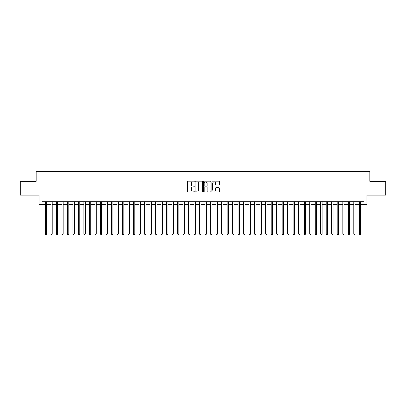 <?xml version="1.0" encoding="UTF-8"?>
<svg xmlns="http://www.w3.org/2000/svg" width="406" height="406" viewBox="0 0 406 406"><rect width="100%" height="100%" fill="white"/><g stroke="black" fill="none" stroke-linecap="round" stroke-linejoin="round"><path stroke-width="0.61" d="M194.19 181.533A0.381 0.381 0 0 0 193.809 181.157L188.069 181.157A0.543 0.543 0 0 0 187.526 181.695L187.526 191.424A0.543 0.543 0 0 0 188.069 191.967L193.809 191.967A0.381 0.381 0 0 0 194.19 191.586A0.381 0.381 0 0 0 193.809 191.211L193.068 191.211A1.731 1.731 0 0 1 191.338 189.48L191.338 188.668A1.731 1.731 0 0 1 193.068 186.938L193.809 186.938A0.381 0.381 0 0 0 194.19 186.562A0.381 0.381 0 0 0 193.809 186.181L193.068 186.181A1.731 1.731 0 0 1 191.338 184.451L191.338 183.644A1.731 1.731 0 0 1 193.068 181.913L193.809 181.913A0.381 0.381 0 0 0 194.19 181.533M218.798 184.969A0.543 0.543 0 0 0 219.336 184.425L219.336 181.695A0.543 0.543 0 0 0 218.798 181.157L212.419 181.157A0.543 0.543 0 0 0 211.881 181.695L211.881 191.424A0.543 0.543 0 0 0 212.419 191.967L218.798 191.967A0.543 0.543 0 0 0 219.336 191.424L219.336 188.13A0.543 0.543 0 0 0 218.798 187.587L216.068 187.587A0.543 0.543 0 0 0 215.525 188.13L215.525 189.764A1.446 1.446 0 0 1 214.084 191.211A1.446 1.446 0 0 1 212.637 189.764L212.637 183.36A1.446 1.446 0 0 1 214.084 181.913A1.446 1.446 0 0 1 215.525 183.36L215.525 184.425A0.543 0.543 0 0 0 216.068 184.969L218.798 184.969M41.914 204.462L41.914 201.706L364.086 201.706L364.086 204.462L366.836 204.462L366.836 195.098L385.7 195.098L385.7 181.33L369.866 181.33L369.866 171.418L36.134 171.418L36.134 181.33L20.3 181.33L20.3 195.098L39.164 195.098L39.164 204.462L45.355 204.462M202.528 181.695A0.543 0.543 0 0 0 201.985 181.157L195.606 181.157A0.543 0.543 0 0 0 195.068 181.695L195.068 191.424A0.543 0.543 0 0 0 195.606 191.967L201.985 191.967A0.543 0.543 0 0 0 202.528 191.424L202.528 181.695M204.015 181.157L210.394 181.157A0.543 0.543 0 0 1 210.932 181.695L210.932 191.424A0.543 0.543 0 0 1 210.394 191.967L207.664 191.967A0.543 0.543 0 0 1 207.121 191.424L207.121 187.481A0.543 0.543 0 0 0 206.583 186.938L204.771 186.938A0.543 0.543 0 0 0 204.228 187.481L204.228 191.586A0.381 0.381 0 0 1 203.853 191.967A0.381 0.381 0 0 1 203.472 191.586L203.472 181.695A0.543 0.543 0 0 1 204.015 181.157M46.736 204.462L50.867 204.462M52.242 204.462L56.373 204.462M57.748 204.462L61.879 204.462M63.255 204.462L67.386 204.462M68.761 204.462L72.892 204.462M74.273 204.462L78.399 204.462M79.779 204.462L83.91 204.462M85.285 204.462L89.416 204.462M90.792 204.462L94.923 204.462M96.298 204.462L100.429 204.462M101.804 204.462L105.936 204.462M107.311 204.462L111.442 204.462M112.822 204.462L116.948 204.462M118.329 204.462L122.46 204.462M123.835 204.462L127.966 204.462M129.341 204.462L133.472 204.462M134.848 204.462L138.979 204.462M140.354 204.462L144.485 204.462M145.866 204.462L149.992 204.462M151.372 204.462L155.503 204.462M156.878 204.462L161.009 204.462M162.385 204.462L166.516 204.462M167.891 204.462L172.022 204.462M173.398 204.462L177.529 204.462M178.904 204.462L183.035 204.462M184.415 204.462L188.541 204.462M189.922 204.462L194.053 204.462M195.428 204.462L199.559 204.462M200.934 204.462L205.066 204.462M206.441 204.462L210.572 204.462M211.947 204.462L216.078 204.462M217.459 204.462L221.585 204.462M222.965 204.462L227.096 204.462M228.471 204.462L232.602 204.462M233.978 204.462L238.109 204.462M239.484 204.462L243.615 204.462M244.991 204.462L249.122 204.462M250.497 204.462L254.628 204.462M256.008 204.462L260.134 204.462M261.515 204.462L265.646 204.462M267.021 204.462L271.152 204.462M272.527 204.462L276.659 204.462M278.034 204.462L282.165 204.462M283.54 204.462L287.671 204.462M289.052 204.462L293.178 204.462M294.558 204.462L298.689 204.462M300.064 204.462L304.195 204.462M305.571 204.462L309.702 204.462M311.077 204.462L315.208 204.462M316.584 204.462L320.715 204.462M322.09 204.462L326.221 204.462M327.601 204.462L331.727 204.462M333.108 204.462L337.239 204.462M338.614 204.462L342.745 204.462M344.121 204.462L348.252 204.462M349.627 204.462L353.758 204.462M355.133 204.462L359.264 204.462M360.645 204.462L364.086 204.462M196.205 181.913A0.381 0.381 0 0 0 195.824 182.289L195.824 190.83A0.381 0.381 0 0 0 196.205 191.211L196.986 191.211A1.731 1.731 0 0 0 198.717 189.48L198.717 183.644A1.731 1.731 0 0 0 196.986 181.913L196.205 181.913M207.121 183.385A1.446 1.446 0 0 0 205.675 181.939A1.446 1.446 0 0 0 204.228 183.385L204.228 185.643A0.543 0.543 0 0 0 204.771 186.181L206.583 186.181A0.543 0.543 0 0 0 207.121 185.643L207.121 183.385M46.736 201.706L46.736 233.866L45.355 233.866L45.355 201.706M46.736 233.866L46.32 234.582L45.771 234.582L45.355 233.866M52.242 201.706L52.242 233.866L50.867 233.866L50.867 201.706M52.242 233.866L51.831 234.582L51.278 234.582L50.867 233.866M57.748 201.706L57.748 233.866L56.373 233.866L56.373 201.706M57.748 233.866L57.337 234.582L56.784 234.582L56.373 233.866M63.255 201.706L63.255 233.866L61.879 233.866L61.879 201.706M63.255 233.866L62.844 234.582L62.291 234.582L61.879 233.866M68.761 201.706L68.761 233.866L67.386 233.866L67.386 201.706M68.761 233.866L68.35 234.582L67.797 234.582L67.386 233.866M74.273 201.706L74.273 233.866L72.892 233.866L72.892 201.706M74.273 233.866L73.856 234.582L73.308 234.582L72.892 233.866M79.779 201.706L79.779 233.866L78.399 233.866L78.399 201.706M79.779 233.866L79.363 234.582L78.815 234.582L78.399 233.866M85.285 201.706L85.285 233.866L83.91 233.866L83.91 201.706M85.285 233.866L84.869 234.582L84.321 234.582L83.91 233.866M90.792 201.706L90.792 233.866L89.416 233.866L89.416 201.706M90.792 233.866L90.381 234.582L89.827 234.582L89.416 233.866M96.298 201.706L96.298 233.866L94.923 233.866L94.923 201.706M96.298 233.866L95.887 234.582L95.334 234.582L94.923 233.866M101.804 201.706L101.804 233.866L100.429 233.866L100.429 201.706M101.804 233.866L101.393 234.582L100.84 234.582L100.429 233.866M107.311 201.706L107.311 233.866L105.936 233.866L105.936 201.706M107.311 233.866L106.9 234.582L106.352 234.582L105.936 233.866M112.822 201.706L112.822 233.866L111.442 233.866L111.442 201.706M112.822 233.866L112.406 234.582L111.858 234.582L111.442 233.866M118.329 201.706L118.329 233.866L116.948 233.866L116.948 201.706M118.329 233.866L117.913 234.582L117.364 234.582L116.948 233.866M123.835 201.706L123.835 233.866L122.46 233.866L122.46 201.706M123.835 233.866L123.424 234.582L122.871 234.582L122.46 233.866M129.341 201.706L129.341 233.866L127.966 233.866L127.966 201.706M129.341 233.866L128.93 234.582L128.377 234.582L127.966 233.866M134.848 201.706L134.848 233.866L133.472 233.866L133.472 201.706M134.848 233.866L134.437 234.582L133.884 234.582L133.472 233.866M140.354 201.706L140.354 233.866L138.979 233.866L138.979 201.706M140.354 233.866L139.943 234.582L139.39 234.582L138.979 233.866M145.866 201.706L145.866 233.866L144.485 233.866L144.485 201.706M145.866 233.866L145.45 234.582L144.901 234.582L144.485 233.866M151.372 201.706L151.372 233.866L149.992 233.866L149.992 201.706M151.372 233.866L150.956 234.582L150.408 234.582L149.992 233.866M156.878 201.706L156.878 233.866L155.503 233.866L155.503 201.706M156.878 233.866L156.462 234.582L155.914 234.582L155.503 233.866M162.385 201.706L162.385 233.866L161.009 233.866L161.009 201.706M162.385 233.866L161.974 234.582L161.421 234.582L161.009 233.866M167.891 201.706L167.891 233.866L166.516 233.866L166.516 201.706M167.891 233.866L167.48 234.582L166.927 234.582L166.516 233.866M173.398 201.706L173.398 233.866L172.022 233.866L172.022 201.706M173.398 233.866L172.986 234.582L172.433 234.582L172.022 233.866M178.904 201.706L178.904 233.866L177.529 233.866L177.529 201.706M178.904 233.866L178.493 234.582L177.945 234.582L177.529 233.866M184.415 201.706L184.415 233.866L183.035 233.866L183.035 201.706M184.415 233.866L183.999 234.582L183.451 234.582L183.035 233.866M189.922 201.706L189.922 233.866L188.541 233.866L188.541 201.706M189.922 233.866L189.506 234.582L188.957 234.582L188.541 233.866M195.428 201.706L195.428 233.866L194.053 233.866L194.053 201.706M195.428 233.866L195.017 234.582L194.464 234.582L194.053 233.866M200.934 201.706L200.934 233.866L199.559 233.866L199.559 201.706M200.934 233.866L200.523 234.582L199.97 234.582L199.559 233.866M206.441 201.706L206.441 233.866L205.066 233.866L205.066 201.706M206.441 233.866L206.03 234.582L205.477 234.582L205.066 233.866M211.947 201.706L211.947 233.866L210.572 233.866L210.572 201.706M211.947 233.866L211.536 234.582L210.983 234.582L210.572 233.866M217.459 201.706L217.459 233.866L216.078 233.866L216.078 201.706M217.459 233.866L217.043 234.582L216.494 234.582L216.078 233.866M222.965 201.706L222.965 233.866L221.585 233.866L221.585 201.706M222.965 233.866L222.549 234.582L222.001 234.582L221.585 233.866M228.471 201.706L228.471 233.866L227.096 233.866L227.096 201.706M228.471 233.866L228.055 234.582L227.507 234.582L227.096 233.866M233.978 201.706L233.978 233.866L232.602 233.866L232.602 201.706M233.978 233.866L233.567 234.582L233.014 234.582L232.602 233.866M239.484 201.706L239.484 233.866L238.109 233.866L238.109 201.706M239.484 233.866L239.073 234.582L238.52 234.582L238.109 233.866M244.991 201.706L244.991 233.866L243.615 233.866L243.615 201.706M244.991 233.866L244.579 234.582L244.026 234.582L243.615 233.866M250.497 201.706L250.497 233.866L249.122 233.866L249.122 201.706M250.497 233.866L250.086 234.582L249.538 234.582L249.122 233.866M256.008 201.706L256.008 233.866L254.628 233.866L254.628 201.706M256.008 233.866L255.592 234.582L255.044 234.582L254.628 233.866M261.515 201.706L261.515 233.866L260.134 233.866L260.134 201.706M261.515 233.866L261.099 234.582L260.55 234.582L260.134 233.866M267.021 201.706L267.021 233.866L265.646 233.866L265.646 201.706M267.021 233.866L266.61 234.582L266.057 234.582L265.646 233.866M272.527 201.706L272.527 233.866L271.152 233.866L271.152 201.706M272.527 233.866L272.116 234.582L271.563 234.582L271.152 233.866M278.034 201.706L278.034 233.866L276.659 233.866L276.659 201.706M278.034 233.866L277.623 234.582L277.07 234.582L276.659 233.866M283.54 201.706L283.54 233.866L282.165 233.866L282.165 201.706M283.54 233.866L283.129 234.582L282.576 234.582L282.165 233.866M289.052 201.706L289.052 233.866L287.671 233.866L287.671 201.706M289.052 233.866L288.636 234.582L288.087 234.582L287.671 233.866M294.558 201.706L294.558 233.866L293.178 233.866L293.178 201.706M294.558 233.866L294.142 234.582L293.594 234.582L293.178 233.866M300.064 201.706L300.064 233.866L298.689 233.866L298.689 201.706M300.064 233.866L299.648 234.582L299.1 234.582L298.689 233.866M305.571 201.706L305.571 233.866L304.195 233.866L304.195 201.706M305.571 233.866L305.16 234.582L304.607 234.582L304.195 233.866M311.077 201.706L311.077 233.866L309.702 233.866L309.702 201.706M311.077 233.866L310.666 234.582L310.113 234.582L309.702 233.866M316.584 201.706L316.584 233.866L315.208 233.866L315.208 201.706M316.584 233.866L316.172 234.582L315.619 234.582L315.208 233.866M322.09 201.706L322.09 233.866L320.715 233.866L320.715 201.706M322.09 233.866L321.679 234.582L321.131 234.582L320.715 233.866M327.601 201.706L327.601 233.866L326.221 233.866L326.221 201.706M327.601 233.866L327.185 234.582L326.637 234.582L326.221 233.866M333.108 201.706L333.108 233.866L331.727 233.866L331.727 201.706M333.108 233.866L332.692 234.582L332.144 234.582L331.727 233.866M338.614 201.706L338.614 233.866L337.239 233.866L337.239 201.706M338.614 233.866L338.203 234.582L337.65 234.582L337.239 233.866M344.121 201.706L344.121 233.866L342.745 233.866L342.745 201.706M344.121 233.866L343.709 234.582L343.156 234.582L342.745 233.866M349.627 201.706L349.627 233.866L348.252 233.866L348.252 201.706M349.627 233.866L349.216 234.582L348.663 234.582L348.252 233.866M355.133 201.706L355.133 233.866L353.758 233.866L353.758 201.706M355.133 233.866L354.722 234.582L354.169 234.582L353.758 233.866M360.645 201.706L360.645 233.866L359.264 233.866L359.264 201.706M360.645 233.866L360.229 234.582L359.68 234.582L359.264 233.866"/></g></svg>

